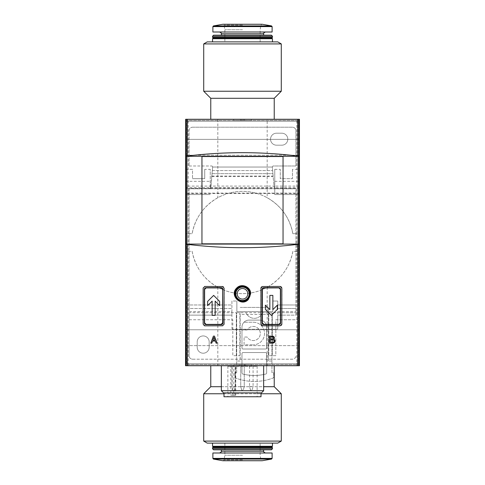 <?xml version="1.0" encoding="UTF-8"?>
<svg xmlns="http://www.w3.org/2000/svg" width="485" height="485" viewBox="0 0 485 485"><rect width="100%" height="100%" fill="white"/><g stroke="black" fill="none" stroke-linecap="round" stroke-linejoin="round"><path stroke-width="0.36" stroke-dasharray="2.42 1.82" d="M267.18 119.449L185.555 119.449L299.445 119.449L299.445 365.551L185.555 365.551L299.445 365.551L185.555 365.551L299.445 365.551L299.445 251.315L292.861 251.315C289.769 267.144 281.209 279.13 267.18 287.272A51.125 51.125 0 0 1 217.82 287.272C203.833 279.19 195.273 267.199 192.139 251.315L185.555 251.315L185.555 365.551L185.555 193.491L299.445 193.491L299.445 365.551L299.445 119.449L267.18 119.449L267.18 197.728C281.167 205.81 289.727 217.801 292.861 233.685L299.445 233.685L299.445 251.315L292.861 251.315A51.125 51.125 0 0 1 192.139 251.315L185.555 251.315L185.555 233.685L192.139 233.685C195.231 217.856 203.791 205.87 217.82 197.728A51.125 51.125 0 0 1 267.18 197.728M251.315 365.551L210.769 365.551L251.315 365.551L233.685 365.551L251.315 365.551L251.315 364.496L251.315 365.551M277.76 41.88L207.24 41.88M204.718 169.338L204.718 178.68L192.521 178.68L204.718 178.68L204.718 169.338L210.241 169.338L210.241 187.495L185.555 187.495L185.555 119.449L299.445 119.449L185.555 119.449L185.555 233.685L192.139 233.685A51.125 51.125 0 0 1 292.861 233.685L296.85 233.685L296.85 365.726L185.555 365.726M299.445 119.274L296.85 119.274L296.85 233.685L299.445 233.685L299.445 119.449L299.445 193.491M236.328 355.681L232.806 355.681L232.806 319.748L187.319 319.748L187.319 312.698L239.857 312.698L239.857 355.681L232.806 355.681L232.806 319.748L187.319 319.748L187.319 312.698L239.857 312.698L239.857 355.681L236.328 355.681L236.328 312.698L236.328 355.681M272.291 355.681L268.769 355.681L268.769 312.698L297.681 312.698L297.681 319.748L275.819 319.748L275.819 355.681L268.769 355.681L268.769 312.698L297.681 312.698L297.681 319.748L275.819 319.748L275.819 355.681L272.291 355.681L272.291 312.698L272.291 355.681M299.445 193.121L185.555 193.121L185.555 186.088L274.759 186.088L274.759 169.338L274.759 187.495L299.445 187.495M274.759 169.338L280.281 169.338L280.281 178.68L292.479 178.68L280.281 178.68L280.281 169.338M292.479 169.338L292.479 178.68L292.479 169.338L299.445 169.338M274.759 187.495L274.759 194.546L299.445 194.546L274.759 194.546L274.759 188.404L299.445 188.404M185.555 169.338L192.521 169.338L192.521 178.68L192.521 169.338M210.241 187.495L210.241 169.338M185.555 187.495L185.555 194.546L210.241 194.546L185.555 194.546L185.555 188.404L210.241 188.404M185.555 186.088L185.555 188.404M299.445 186.088L274.759 186.088L274.759 188.404M185.555 193.121L185.555 193.491M233.685 119.449L274.231 119.449L233.685 119.449L251.315 119.449L233.685 119.449L233.685 120.504L251.315 120.504L251.315 119.449L251.315 120.504L233.685 120.504L233.685 119.449M185.555 119.449L185.555 365.551L185.555 119.449M298.439 120.45L298.439 364.55L186.561 364.55L186.561 120.45L298.439 120.45L298.439 364.55L186.561 364.55L186.561 120.45L298.439 120.45M185.555 139.371L299.445 139.371L299.445 155.236L299.445 139.371L185.555 139.371L185.555 155.236L185.555 139.371M185.555 155.236L299.445 155.236L185.555 155.236M185.555 329.764L299.445 329.764L299.445 345.629L299.445 329.764L185.555 329.764L185.555 345.629L185.555 329.764M185.555 345.629L299.445 345.629L185.555 345.629M296.85 119.274L188.15 119.274L188.15 365.726M299.445 365.726L296.85 365.726M188.15 119.274L185.555 119.274M299.287 119.274L185.713 119.274L299.287 119.274M242.5 365.726L221.348 365.726L242.5 365.726M299.287 365.726L185.713 365.726L299.287 365.726M297.681 122.972L297.681 362.028A1.764 1.764 0 0 1 295.917 363.786L189.083 363.786A1.764 1.764 0 0 1 187.319 362.028L187.319 122.972A1.764 1.764 0 0 1 189.083 121.214L295.917 121.214A1.764 1.764 0 0 1 297.681 122.972L297.681 362.028A1.764 1.764 0 0 1 295.917 363.786L189.083 363.786A1.764 1.764 0 0 1 187.319 362.028L187.319 122.972A1.764 1.764 0 0 1 189.083 121.214L295.917 121.214A1.764 1.764 0 0 1 297.681 122.972M221.348 390.716L263.652 390.716M223.506 392.88L261.494 392.88M242.5 392.88L223.991 392.88L242.5 392.88M223.991 396.754L261.009 396.754M242.5 396.754L227.865 396.754L242.5 396.754M233.758 395.348L230.769 395.348L235.765 395.348L233.758 395.348L233.758 366.26L257.135 366.26L227.865 366.26L230.769 366.26L230.769 395.348M233.758 366.26L230.769 366.26M242.5 366.26L240.736 366.26L242.5 366.26M233.685 366.26L235.449 366.26L233.685 366.26M251.315 366.26L249.551 366.26L251.315 366.26M201.954 156.558L201.954 243.822L283.046 243.822L283.046 156.558L201.954 156.558M224.215 288.114L224.215 324.186A1.764 1.764 0 0 1 222.457 325.944L204.828 325.944A1.764 1.764 0 0 1 203.063 324.186L203.063 288.114A1.764 1.764 0 0 1 204.828 286.35L222.457 286.35A1.764 1.764 0 0 1 224.215 288.114L224.052 288.114M280.172 286.35A1.764 1.764 0 0 1 281.937 288.114L281.937 324.186A1.764 1.764 0 0 1 280.172 325.944L262.543 325.944A1.764 1.764 0 0 1 260.784 324.186L260.784 288.114A1.764 1.764 0 0 1 262.543 286.35L280.172 286.459M265.368 305.138L265.368 309.375L271.358 315.371M277.353 309.375L277.353 305.138L272.855 309.63L272.855 295.389L269.86 295.389L269.86 309.63M207.647 301.385L207.647 305.623L212.145 301.124L212.145 315.371L215.14 315.371L215.14 301.124M219.632 305.623L219.632 301.385L213.642 295.389M213.412 336.111L214.467 336.111L217.116 343.162L216.128 343.162M215.334 341.046L212.545 341.046L211.757 343.162L210.769 343.162M215 340.167L212.879 340.167L213.94 337.336M275.025 341.652A2.116 2.116 0 0 1 273 343.162L269.472 343.162L269.472 336.111L272.612 336.111A1.831 1.831 0 0 1 274.237 337.105M274.28 337.19A1.831 1.831 0 0 1 273.976 339.173A2.116 2.116 0 0 1 275.05 341.561M272.612 338.93L270.357 338.93L270.357 336.96L272.612 336.96M273 342.319L270.357 342.319L270.357 339.779L273 339.779M277.76 443.12L207.24 443.12M242.5 443.12L212.533 443.12L242.5 443.12M281.282 441.083L203.718 441.083M281.282 393.759L203.718 393.759M223.991 393.759L261.009 393.759M274.231 386.709L210.769 386.709M221.348 386.709L263.652 386.709M242.5 455.227L224.87 455.227L242.5 455.227M272.467 446.297L212.533 446.297M271.764 447L213.236 447M272.467 447.703L212.533 447.703M272.467 448.764L212.533 448.764M271.412 449.819L213.588 449.819M242.5 449.819L221.348 449.819L242.5 449.819M272.115 452.996L212.885 452.996M274.231 98.291L210.769 98.291M281.282 91.241L203.718 91.241M281.282 43.917L203.718 43.917M242.5 29.773L224.87 29.773L242.5 29.773M242.5 41.88L224.87 41.88L242.5 41.88M272.467 38.703L212.533 38.703M271.764 38L213.236 38M272.115 32.004L212.885 32.004M242.5 32.004L219.584 32.004L242.5 32.004M271.412 35.181L213.588 35.181M272.467 36.236L212.533 36.236M272.467 37.297L212.533 37.297M243.24 119.449L240.384 119.449L243.24 119.449L243.24 120.504L244.616 120.504L244.616 119.449L244.616 120.504L243.24 120.504L243.24 119.449L243.24 120.504L244.616 120.504L244.616 119.449L244.616 120.504L240.384 120.504L240.384 119.449L240.384 120.504L241.76 120.504L241.76 119.449L241.76 120.504L243.24 120.504M233.685 364.496L251.315 364.496L233.685 364.496L233.685 365.551L233.685 364.496M240.809 365.551L244.191 365.551L240.809 365.551L240.809 364.496L239.329 364.496L239.329 365.551L245.671 365.551L239.329 365.551L239.329 364.496L243.67 364.496L243.67 365.551M240.809 364.496L243.67 364.496M239.329 364.496L245.671 364.496L239.329 364.496L239.329 365.551M245.671 364.496L245.671 365.551L240.881 365.551L245.671 365.551L245.671 364.496L245.671 365.551M240.881 364.496L240.881 365.551M242.5 386.533L240.736 386.533L242.5 386.533M242.5 390.055L241.682 390.055L242.5 390.055M251.315 386.533L249.551 386.533L251.315 386.533M251.315 390.055L250.496 390.055L251.315 390.055M233.685 386.533L235.449 386.533L233.685 386.533M233.685 390.055L234.504 390.055L233.685 390.055M209.18 341.931A5.996 5.996 0 0 0 203.185 335.935A5.996 5.996 0 0 0 197.195 341.931L197.195 347.218A5.996 5.996 0 0 0 203.185 353.213A5.996 5.996 0 0 0 209.18 347.218L209.18 341.931A5.996 5.996 0 0 0 203.185 335.935A5.996 5.996 0 0 0 197.195 341.931L197.195 347.218A5.996 5.996 0 0 0 203.185 353.213A5.996 5.996 0 0 0 209.18 347.218L209.18 341.931M192.612 359.203L292.388 359.203A3.528 3.528 0 0 0 295.917 355.681A3.528 3.528 0 0 1 292.388 359.203L192.612 359.203A3.528 3.528 0 0 1 189.083 355.681A3.528 3.528 0 0 0 192.612 359.203M189.083 315.135L189.083 355.681L189.083 315.135L231.921 315.135L231.921 328.175L231.921 308.502L189.083 308.502L189.083 315.135L231.921 315.135L231.921 311.606L189.083 311.606L189.083 315.135M231.921 328.175A1.055 1.055 0 0 0 232.982 329.236L276.699 329.236L232.982 329.236A1.055 1.055 0 0 1 231.921 328.175M276.699 329.236A1.055 1.055 0 0 0 277.76 328.175L277.76 315.135L277.76 328.175A1.055 1.055 0 0 1 276.699 329.236M295.917 315.135L295.917 188.556L275.201 188.556L295.917 188.556L295.917 315.135L277.76 315.135L295.917 315.135M192.612 127.203L292.388 127.203A3.528 3.528 0 0 1 295.917 130.732L295.917 165.991L295.917 130.732A3.528 3.528 0 0 0 292.388 127.203L192.612 127.203A3.528 3.528 0 0 0 189.083 130.732L189.083 165.991L189.083 130.732A3.528 3.528 0 0 1 192.612 127.203M210.848 187.628L209.799 188.556L189.083 188.556L189.083 304.98L231.921 304.98L231.921 301.027L236.856 301.027L231.921 301.027L231.921 311.606L189.083 311.606L189.083 188.556L209.799 188.556L210.617 188.168L212.642 167.046A1.055 1.055 0 0 0 211.587 165.991A1.055 1.055 0 0 1 212.642 167.046L212.066 173.672L272.934 173.672L272.358 167.046A1.055 1.055 0 0 1 273.413 165.991L295.917 165.991L273.413 165.991A1.055 1.055 0 0 0 272.358 167.046L274.146 187.592L272.934 173.672L212.066 173.672L210.848 187.628L274.152 187.628L275.201 188.556L274.152 187.628M212.339 170.575L272.661 170.575L212.339 170.575M189.083 308.502L189.083 304.98L231.921 304.98L231.921 308.502L189.083 308.502M277.76 301.027L277.76 304.98L277.76 301.027L272.825 301.027L277.76 301.027M272.825 311.606L272.825 301.027L272.825 311.606L236.856 311.606L272.825 311.606M236.856 301.027L236.856 311.606L236.856 301.027M277.76 308.502L277.76 304.98L295.917 304.98L277.76 304.98L277.76 315.135L277.76 308.502L295.917 308.502L277.76 308.502M277.76 311.606L295.917 311.606L277.76 311.606M189.083 165.991L211.587 165.991L189.083 165.991M281.815 133.199L276.523 133.199A5.996 5.996 0 0 0 270.533 139.195A5.996 5.996 0 0 0 276.523 145.185L281.815 145.185A5.996 5.996 0 0 0 287.805 139.195A5.996 5.996 0 0 0 281.815 133.199L276.523 133.199A5.996 5.996 0 0 0 270.533 139.195A5.996 5.996 0 0 0 276.523 145.185L281.815 145.185A5.996 5.996 0 0 0 287.805 139.195A5.996 5.996 0 0 0 281.815 133.199M236.68 312.698L271.94 312.698L271.94 372.638L273.704 372.638L273.704 377.045A1.055 1.055 0 0 1 273.019 378.033A52.889 52.889 0 0 1 235.601 378.033A1.055 1.055 0 0 1 234.922 377.045L234.922 372.638L236.68 372.638L236.68 312.698L246.089 312.698A8.815 8.815 0 0 0 262.537 312.698L271.94 312.698L271.94 372.638L273.704 372.638L273.704 377.045A1.055 1.055 0 0 1 273.019 378.033A52.889 52.889 0 0 1 235.601 378.033A1.055 1.055 0 0 1 234.922 377.045L234.922 372.638L236.68 372.638L236.68 312.698M241.973 347.957L241.973 327.157A7.051 7.051 0 0 1 249.023 320.106L259.602 320.106A7.051 7.051 0 0 1 266.653 327.157L266.653 347.957A1.055 1.055 0 0 1 265.592 349.018L243.027 349.018A1.055 1.055 0 0 1 241.973 347.957L241.973 327.157A7.051 7.051 0 0 1 249.023 320.106L259.602 320.106A7.051 7.051 0 0 1 266.653 327.157L266.653 347.957A1.055 1.055 0 0 1 265.592 349.018L243.027 349.018A1.055 1.055 0 0 1 241.973 347.957M240.208 314.462L240.208 361.004L236.68 361.004L240.208 361.004L240.208 314.462L268.417 314.462L268.417 307.411L268.417 361.004L268.417 314.462M240.208 307.411L268.417 307.411L240.208 307.411M247.144 329.976L241.973 329.976L247.144 329.976A7.051 7.051 0 0 1 257.784 328.103A7.051 7.051 0 0 1 257.784 338.906A7.051 7.051 0 0 1 247.144 337.026L244.088 337.026L247.144 337.026A7.051 7.051 0 0 0 257.784 338.906A7.051 7.051 0 0 0 257.784 328.103A7.051 7.051 0 0 0 247.144 329.976M244.088 344.786L244.088 337.026L244.088 344.786L253.255 344.786L244.088 344.786M253.255 322.222A11.282 11.282 0 0 1 264.537 333.504A11.282 11.282 0 0 1 253.255 344.786A11.282 11.282 0 0 0 264.537 333.504A11.282 11.282 0 0 0 253.255 322.222L243.985 322.222L253.255 322.222M265.592 352.54A1.055 1.055 0 0 1 266.653 353.601L266.653 372.989A1.055 1.055 0 0 1 265.853 374.02A46.893 46.893 0 0 1 242.767 374.02A1.055 1.055 0 0 1 241.973 372.989L241.973 353.601A1.055 1.055 0 0 1 243.027 352.54L265.592 352.54A1.055 1.055 0 0 1 266.653 353.601L266.653 372.989A1.055 1.055 0 0 1 265.853 374.02A46.893 46.893 0 0 1 242.767 374.02A1.055 1.055 0 0 1 241.973 372.989L241.973 353.601A1.055 1.055 0 0 1 243.027 352.54L265.592 352.54M271.94 361.004L268.417 361.004L271.94 361.004M262.537 312.698A8.815 8.815 0 0 1 246.089 312.698M267.18 287.272L267.18 365.551M217.82 287.272L217.82 365.551M217.82 119.449L217.82 197.728M274.759 181.329L299.445 181.329M185.555 181.329L210.241 181.329M298.608 119.274L298.608 365.726M186.392 119.274L186.392 365.726M263.652 451.232L221.348 451.232M272.115 458.392L212.885 458.392M271.533 459.083L213.467 459.083M262.173 460.732L222.827 460.732M242.5 459.877L224.052 459.877L242.5 459.877M242.5 25.123L224.052 25.123L242.5 25.123M262.173 24.268L222.827 24.268M271.533 25.917L213.467 25.917M272.115 26.608L212.885 26.608M263.652 33.768L221.348 33.768M244.689 364.496L244.689 365.551M232.151 395.348L232.151 366.26M235.146 395.348L235.146 366.26M212.642 167.046L272.358 167.046L212.642 167.046M211.812 176.588L273.188 176.588M189.083 188.78L295.917 188.78L189.083 188.78M210.617 188.168L274.383 188.168M211.86 176.049L273.14 176.049M227.865 366.26L227.865 396.754M257.135 366.26L257.135 396.754M224.87 443.12L224.87 455.227L224.052 459.877L223.009 460.75L261.991 460.75L260.948 459.877L260.13 455.227L260.13 443.12M260.13 41.88L260.13 29.773L260.948 25.123L261.991 24.25L223.009 24.25L224.052 25.123L224.87 29.773L224.87 41.88M244.191 364.496L244.191 365.551M240.736 366.26L240.736 386.533L241.682 390.055L240.736 386.533L240.736 366.26L240.736 386.533L241.682 390.055M244.264 366.26L244.264 386.533L243.318 390.055L244.264 386.533L244.264 366.26L244.264 386.533L243.318 390.055M249.551 366.26L249.551 386.533L250.496 390.055M253.079 366.26L253.079 386.533L252.133 390.055M231.921 366.26L231.921 386.533L232.867 390.055M235.449 366.26L235.449 386.533L234.504 390.055M235.765 395.348L235.765 366.26"/><path stroke-width="0.73" d="M203.718 43.917L207.24 41.88L277.76 41.88L281.282 43.917L203.718 43.917L203.718 91.241L281.282 91.241L281.282 43.917M217.116 343.162L214.467 336.111L213.412 336.111L210.769 343.162L211.757 343.162L212.545 341.046L215.334 341.046L216.128 343.162L217.116 343.162M187.349 244.355C224.118 248.811 260.881 248.811 297.651 244.355L298.578 244.088L298.578 156.291L297.651 156.024C260.881 151.569 224.118 151.569 187.349 156.024L186.422 156.291L186.422 244.088L187.349 244.355L187.349 365.726L299.445 365.726L299.445 119.274L299.324 365.726M222.457 286.514L224.052 288.114L224.052 324.186L222.457 325.781L204.828 325.835L203.166 324.186L203.166 288.114L204.828 286.459L222.457 286.514M262.543 286.514L280.172 286.459L281.833 288.114L281.833 324.186L280.172 325.835L262.543 325.781L260.948 324.186L260.948 288.114L262.543 286.514M248.308 299.53L250.654 293.801C251.024 286.799 241.36 282.828 236.692 288.072C228.968 295.201 241.257 307.363 248.308 299.53M273.976 339.173C274.813 337.566 274.358 336.541 272.612 336.111L269.472 336.111L269.472 343.162L273 343.162C275.353 342.337 275.674 341.01 273.976 339.173M222.615 289.436L221.136 287.951L206.149 287.908L204.609 289.436L204.609 322.858L206.149 324.392L221.136 324.344L222.615 322.858L222.615 289.436L222.894 322.858A1.764 1.764 0 0 1 221.136 324.623L206.149 324.623A1.764 1.764 0 0 1 204.385 322.858L204.385 289.436A1.764 1.764 0 0 1 206.149 287.672L221.136 287.672A1.764 1.764 0 0 1 222.894 289.436M280.391 289.436L280.391 322.858L278.851 324.392L263.864 324.344L262.385 322.858L262.385 289.436L263.864 287.951L278.851 287.908L280.615 289.436L280.615 322.858A1.764 1.764 0 0 1 278.851 324.623L263.864 324.623A1.764 1.764 0 0 1 262.106 322.858L262.106 289.436A1.764 1.764 0 0 1 263.864 287.672L278.851 287.672A1.764 1.764 0 0 1 280.615 289.436M185.676 365.726L185.676 119.274L185.555 365.726L185.713 119.274L299.287 119.274L299.287 365.726M185.713 365.726L187.349 365.726M263.652 365.726L263.652 390.716L221.348 390.716L221.348 365.726M263.652 390.716L261.494 392.88L223.506 392.88L221.348 390.716M261.009 392.88L261.009 396.754L223.991 396.754L223.991 392.88M186.422 156.291L298.578 156.291M186.422 244.088L298.578 244.088M201.954 156.558L283.046 156.558L283.046 243.822L201.954 243.822L201.954 156.558M265.368 305.138L269.86 309.63L269.86 295.389L272.855 295.389L272.855 309.63L277.353 305.138L277.353 309.375L271.358 315.371L265.368 309.375L265.368 305.138L269.86 309.63M215.14 301.124L215.14 315.371L212.145 315.371L212.145 301.124L207.647 305.623L207.647 301.385L213.642 295.389L219.632 301.385L219.632 305.623L215.14 301.124L219.632 305.623M271.358 315.371L277.353 309.375M213.642 295.389L207.647 301.385M250.254 293.801A7.754 7.754 0 0 0 238.62 287.084A7.754 7.754 0 0 0 238.62 300.518A7.754 7.754 0 0 0 250.254 293.801M249.551 293.801A7.051 7.051 0 0 0 238.972 287.696A7.051 7.051 0 0 0 238.972 299.906A7.051 7.051 0 0 0 249.551 293.801M216.128 343.162L215.334 341.046M210.769 343.162L213.412 336.111M213.94 337.336L215 340.167L213.94 337.336L212.879 340.167L215 340.167M272.612 336.96L270.357 336.96L270.357 338.93L272.612 338.93C273.873 338.275 273.873 337.615 272.612 336.96A0.988 0.988 0 0 1 273.601 337.948A0.988 0.988 0 0 1 272.612 338.93M273 339.779L270.357 339.779L270.357 342.319L273 342.319C274.625 341.47 274.625 340.628 273 339.779A1.267 1.267 0 0 1 274.267 341.046A1.267 1.267 0 0 1 273 342.319M281.282 441.083L203.718 441.083L207.24 443.12L277.76 443.12L281.282 441.083L281.282 393.759L261.009 393.759M203.718 441.083L203.718 393.759L223.991 393.759M203.718 393.759L210.769 386.709L221.348 386.709M263.652 386.709L274.231 386.709L281.282 393.759M272.467 446.297L271.764 447L213.236 447L212.533 446.297L272.467 446.297L272.467 443.12M213.236 447L212.533 447.703L272.467 447.703L271.764 447M272.467 448.764L271.412 449.819L213.588 449.819L212.533 448.764L272.467 448.764L272.467 447.703M212.885 452.996L272.115 452.996L272.115 458.392L212.885 458.392L212.885 452.996M210.769 119.274L210.769 98.291L274.231 98.291L281.282 91.241M271.764 38L213.236 38L212.533 38.703L272.467 38.703L271.764 38L272.467 37.297L272.467 36.236L212.533 36.236L213.588 35.181L271.412 35.181L272.467 36.236M272.115 26.608L212.885 26.608L212.885 32.004L272.115 32.004L272.115 26.608L271.533 25.917L213.467 25.917L222.827 24.268L262.173 24.268L222.827 24.268M213.236 38L212.533 37.297L272.467 37.297M297.651 244.355L297.651 365.726M187.349 119.274L187.349 156.024M186.161 119.274L186.161 365.726M297.651 119.274L297.651 156.024M298.839 119.274L298.839 365.726M249.199 293.801A6.699 6.699 0 0 0 239.153 287.999A6.699 6.699 0 0 0 239.153 299.603A6.699 6.699 0 0 0 249.199 293.801M247.786 293.801A5.287 5.287 0 0 0 239.857 289.224A5.287 5.287 0 0 0 239.857 298.378A5.287 5.287 0 0 0 247.786 293.801M221.348 449.819L221.348 451.232L263.652 451.232L263.652 449.819M271.533 459.083L262.173 460.732L222.827 460.732L213.467 459.083L271.533 459.083L272.115 458.392M221.348 35.181L221.348 33.768L263.652 33.768C263.313 33.313 263.901 32.725 265.416 32.004M274.231 386.709L274.231 365.726M210.769 386.709L210.769 365.726M212.533 446.297L212.533 443.12M212.533 448.764L212.533 447.703M221.348 451.232C221.724 451.614 221.136 452.202 219.584 452.996M263.652 451.232C263.276 451.614 263.864 452.202 265.416 452.996M213.467 459.083L212.885 458.392M223.191 460.732L261.809 460.732M274.231 119.274L274.231 98.291M210.769 98.291L203.718 91.241M272.467 41.88L272.467 38.703M212.533 41.88L212.533 38.703M262.173 24.268L271.533 25.917M212.885 26.608L213.467 25.917M221.348 33.768C221.687 33.313 221.099 32.725 219.584 32.004M263.652 35.181L263.652 33.768M212.533 37.297L212.533 36.236"/></g></svg>
